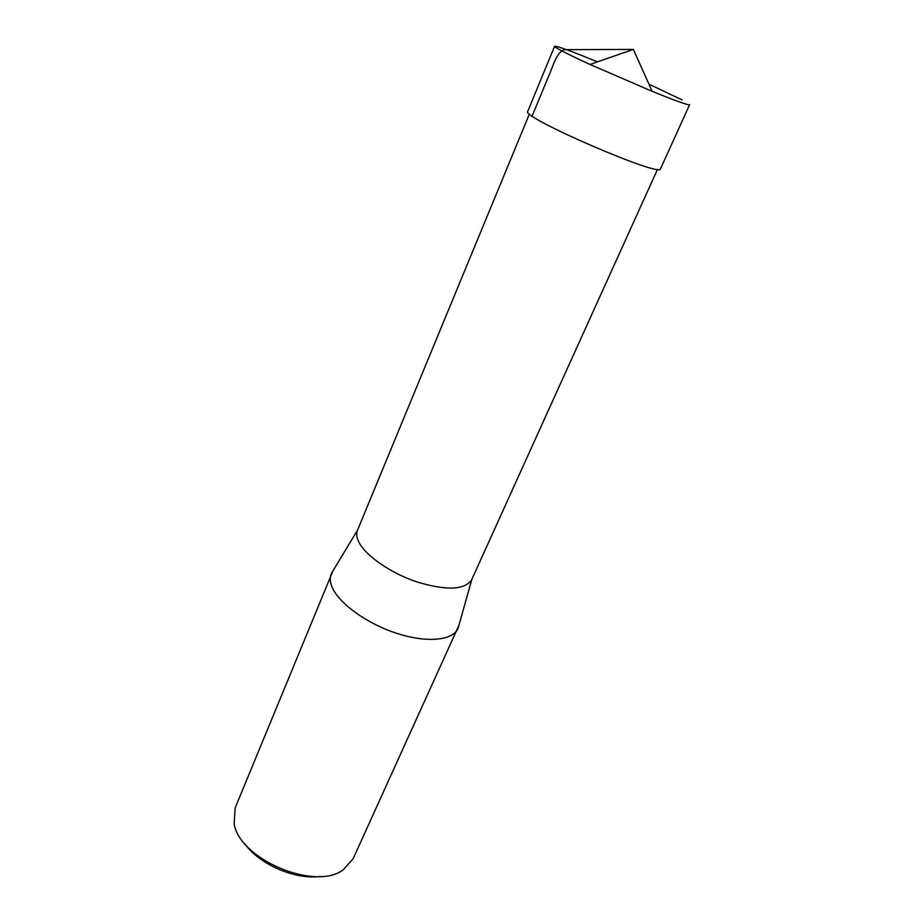 <?xml version="1.0" encoding="UTF-8"?>
<svg xmlns="http://www.w3.org/2000/svg" width="923" height="923" viewBox="0 0 923 923"><rect width="100%" height="100%" fill="white"/><g stroke="black" fill="none" stroke-linecap="round" stroke-linejoin="round"><path stroke-width="1.38" d="M332.949 570.887L235.18 807.867L234.142 823.697C239.322 859.14 314.593 891.11 343.021 869.997L353.071 858.886L458.893 625.39M331.253 573.829C329.765 577.486 329.984 581.744 331.888 586.601C338.176 602.777 366.096 623.29 396.221 633.166C426.368 643.146 452.685 640.689 457.912 628.632M471.815 579.425L471.699 579.69C464.823 590.028 446.594 590.789 417.011 581.963C389.991 572.918 364.585 555 358.436 541.19C356.555 536.99 356.232 533.344 357.501 530.264L529.433 113.921M244.837 843.818C259.398 864.47 295.222 879.977 320.246 876.446M554.585 46.277L527.748 111.395C520.03 116.863 661.803 178.208 660.499 168.84L689.596 104.703C688.362 105.407 675.867 100.953 652.123 91.319L589.993 64.437C566.722 53.719 554.919 47.661 554.585 46.277C556.823 45.827 571.095 51.03 597.435 61.853M648.915 84.131L682.062 99.915M532.156 116.01L548.885 75.548C553.362 65.764 556.142 52.784 564.449 49.68L633.374 49.404L589.993 64.437M657.511 169.347L471.699 579.69M357.593 530.033L331.461 573.356M471.815 579.459L458.12 628.159M633.374 49.404L652.123 91.319"/></g></svg>
